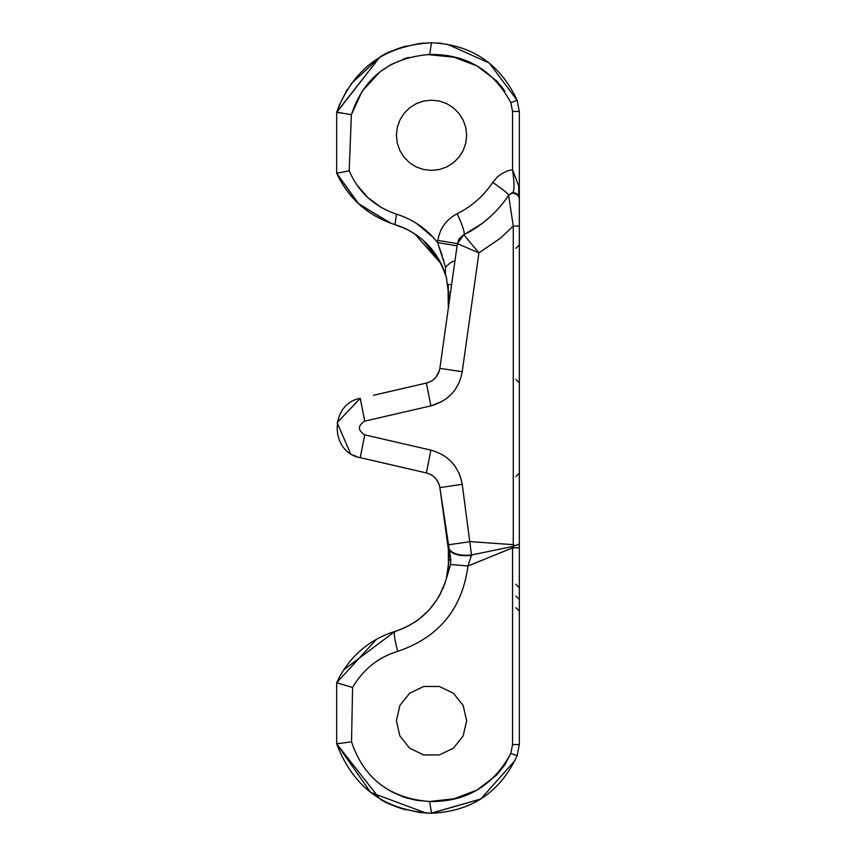 <?xml version="1.0" encoding="UTF-8"?>
<svg xmlns="http://www.w3.org/2000/svg" width="856" height="856" viewBox="0 0 856 856"><rect width="100%" height="100%" fill="white"/><g stroke="black" fill="none" stroke-linecap="round" stroke-linejoin="round"><path stroke-width="1.28" d="M419.804 43.495L424.383 43.057L419.804 43.495C399.206 47.701 385.799 52.344 379.561 57.438C385.607 52.419 399.024 47.776 419.804 43.495L431.51 42.8C471.56 44.523 500.107 63.708 517.152 100.355L489.279 63.055L447.174 44.138L489.279 63.055L517.152 100.355L519.325 111.419L517.152 100.355L489.279 63.055L447.174 44.138L489.279 63.055L517.152 100.355L489.279 63.055L447.174 44.138L489.279 63.055L517.152 100.355L489.279 63.055L447.174 44.138L489.279 63.055L517.152 100.355L489.279 63.055L447.174 44.138L489.279 63.055L517.152 100.355L519.325 111.419L519.325 547.84L512.551 547.84L513.504 546.288L519.325 544.084M400.212 47.85L394.445 49.958L400.223 47.85M405.872 46.16L401.4 47.465L405.872 46.16M383.798 54.987L381.551 56.25L383.798 54.987M336.675 124.377L336.675 112.157L379.561 57.438L350.906 83.952L379.668 57.363M347.236 89.388L338.751 106.283L347.236 89.388M441.685 43.356L436.753 42.95L441.685 43.356M458.313 240.44L459.479 238.439M457.393 243.607L459.501 238.396L463.802 234.779L459.49 238.417L457.393 243.607L459.501 238.396L463.802 234.779C482.228 225.599 497.154 212.449 508.582 195.329L508.592 195.329C513.728 191.198 517.313 192.268 519.325 198.56L519.325 111.419L517.152 100.355C500.107 63.708 471.56 44.523 431.51 42.8C471.56 44.523 500.107 63.708 517.152 100.355C500.107 63.708 471.56 44.523 431.51 42.8C471.56 44.523 500.107 63.708 517.152 100.355C500.107 63.708 471.56 44.523 431.51 42.8C471.56 44.523 500.107 63.708 517.152 100.355C500.107 63.708 471.56 44.523 431.51 42.8C471.56 44.523 500.107 63.708 517.152 100.355C500.107 63.708 471.56 44.523 431.51 42.8C384.975 45.282 353.357 68.394 336.675 112.147L379.561 57.438L350.906 83.952L379.561 57.438L350.906 83.952L379.561 57.438L350.906 83.952L379.561 57.438L350.906 83.952L379.561 57.438L336.675 112.147L379.561 57.438L336.675 112.147L336.675 173.276L358.086 203.3L389.362 222.699L358.086 203.3L336.675 173.276L358.086 203.3L389.362 222.699L358.086 203.3L336.675 173.276L358.086 203.3L389.362 222.699L358.086 203.3L336.675 173.276L358.086 203.3L389.362 222.699L358.086 203.3L336.675 173.276L358.086 203.3L389.362 222.699M508.603 195.307L511.46 193.06L508.603 195.307M518.383 195.371L512.551 192.771L511.503 193.049L512.551 192.771L518.383 195.371L512.551 192.771L511.503 193.049L512.551 192.771L518.383 195.371L512.551 192.771L511.503 193.049L512.551 192.771L518.383 195.371L512.551 192.771L511.503 193.049L512.551 192.771L518.383 195.371L512.551 192.771L511.503 193.049L512.551 192.771C514.477 191.134 514.477 183.419 512.551 169.649L518.79 186.308L519.325 198.56M518.715 195.971L518.79 186.308M514.97 192.9L518.115 194.997M518.287 195.232L518.683 195.896M400.223 808.15L394.445 806.042L400.212 808.15M519.325 354.823L519.325 744.581L517.152 755.645C500.118 792.292 471.57 811.477 431.51 813.2L419.804 812.505C399.206 808.299 385.799 803.656 379.561 798.562C385.607 803.581 399.024 808.225 419.804 812.505C399.206 808.299 385.799 803.656 379.561 798.562C385.607 803.581 399.024 808.225 419.804 812.505C399.206 808.299 385.799 803.656 379.561 798.562C385.607 803.581 399.024 808.225 419.804 812.505L400.501 808.246L394.455 806.042L400.49 808.246L394.455 806.042M405.872 809.84L401.4 808.535L405.872 809.84M383.798 801.013L381.551 799.75L383.798 801.013M394.413 632.488L395.012 631.386C368.219 640.01 348.777 657.13 336.675 682.724L336.675 743.843L379.561 798.562L336.675 743.853L379.668 798.637M398.5 630.241L395.012 631.386C368.219 640.01 348.777 657.13 336.675 682.724L376.651 639.165M383.231 635.837L389.266 633.333M400.458 629.513L395.012 631.386L343.727 669.809M341.127 674.047L338.912 678.08M391.149 791.522L408.408 798.562M427.519 801.462L429.68 801.494C465.942 802.125 492.992 786.097 510.818 753.43L512.551 744.581L512.551 547.84L467.997 565.977C462.229 608.862 438.818 637.324 397.794 651.352C378.277 657.301 363.212 669.349 352.597 687.496L351.527 741.81C363.896 778.586 389.94 798.488 429.68 801.494L453.851 798.798L476.931 790.12M397.794 651.352C394.541 639.71 393.621 633.055 395.012 631.386C421.066 622.751 438.197 605.128 446.404 578.528L450.588 564.5L450.823 559.717L439.941 488.262M439.888 487.834L439.856 487.599C438.39 479.938 433.906 475.048 426.406 472.929L360.269 457.66C329.549 452.428 329.528 403.593 360.269 398.34L337.157 422.639L350.414 453.445M448.683 550.879L448.405 568.598L448.854 552.816L439.856 487.599L462.219 484.336C458.902 466.541 448.448 455.135 430.857 450.117L364.72 434.848L360.269 457.66M391.171 223.363L358.814 203.974L336.675 173.276C348.777 198.87 368.219 215.99 395.012 224.614L406.686 229.226L414.721 233.827M416.54 223.384L425.443 229.922L416.54 223.384L425.443 229.922L416.54 223.384L425.443 229.922L416.54 223.384L433.307 237.529L437.544 242.59L433.307 237.529M362.056 191.594L357.038 185.099L367.845 197.586L381.198 207.484M519.325 272.871L519.325 226.08L513.268 226.08L508.592 195.329A23.412 2.033 33.5 0 0 492.714 182.414L497.186 177.128L501.295 173.939L507.512 170.911L512.551 169.649L512.551 111.419L510.818 102.57C492.992 69.903 465.953 53.885 429.68 54.506L429.68 54.506C389.715 57.566 363.618 77.629 351.388 114.693L349.173 170.783C358.354 192.076 374.125 206.542 396.467 214.161C413.202 219.425 426.898 228.905 437.555 242.59C426.898 228.905 413.202 219.425 396.467 214.161L395.012 224.614C368.176 215.958 348.734 198.849 336.675 173.276L336.9 173.147M501.081 85.964L504.847 91.207L496.929 81.159L476.931 65.88L453.851 57.202L427.519 54.538L429.68 54.506L431.51 42.8M337.275 112.361L338.484 112.618M339.04 112.725L340.902 113.067M337.606 172.933L338.794 172.644M519.314 197.062L519.292 195.746M512.551 744.581L519.325 744.581L517.152 755.645C500.118 792.292 471.57 811.477 431.51 813.2C471.57 811.477 500.118 792.292 517.152 755.645C500.118 792.292 471.57 811.477 431.51 813.2C471.57 811.477 500.118 792.292 517.152 755.645C500.118 792.292 471.57 811.477 431.51 813.2C471.57 811.477 500.118 792.292 517.152 755.645C500.118 792.292 471.57 811.477 431.51 813.2C471.57 811.477 500.118 792.292 517.152 755.645L519.325 744.581L517.152 755.645C500.118 792.292 471.57 811.477 431.51 813.2L480.783 798.99L515.002 760.513L480.783 798.99L431.146 813.2M388.549 790.024L403.358 796.979L416.337 800.349L429.68 801.494L453.851 798.798L465.375 795.352L453.851 798.798L465.375 795.352L453.851 798.798L465.375 795.352L453.851 798.798L429.68 801.494C465.942 802.125 492.992 786.097 510.818 753.43L504.847 764.793L496.929 774.841L476.931 790.12L453.851 798.798L465.375 795.352L453.851 798.798L429.68 801.494C465.942 802.125 492.992 786.097 510.818 753.43L517.152 755.645M443.515 587.098L442.937 588.479M448.437 568.384L448.33 547.958L449.068 559.717L446.982 576.27M447.795 572.471L448.009 571.22M445.398 581.909L444.542 584.413M443.547 587.023L442.862 588.66M415.074 621.938L414.24 622.483M406.033 627.095L402.609 628.646M379.561 798.562L336.675 743.853L379.561 798.562L336.675 743.853L379.561 798.562L336.675 743.853L379.561 798.562L336.675 743.853L379.561 798.562L336.675 743.853L379.561 798.562L383.916 801.088M428.92 813.168L424.897 812.975M351.527 741.81L336.675 743.843C353.368 787.606 384.975 810.728 431.51 813.2L480.783 798.99L515.002 760.513L480.783 798.99L431.51 813.2L480.783 798.99L515.002 760.513L480.783 798.99L431.51 813.2L480.783 798.99L515.002 760.513L480.783 798.99L431.51 813.2L480.783 798.99L515.002 760.513L480.783 798.99L431.51 813.2C384.975 810.728 353.368 787.606 336.675 743.853L370.669 792.431L426.021 813.05M388.956 52.355L394.958 49.755L388.956 52.355M400.555 47.733L406.728 45.935L400.555 47.733M519.325 547.84L519.325 501.177M429.241 382.161L426.406 383.071C433.906 380.963 438.379 376.073 439.856 368.401L439.941 367.738M436.046 377.089L435.437 377.796M433.767 379.39L431.724 380.877M439.299 370.948L435.8 377.378L439.299 370.948M481.982 223.598L463.802 234.779A23.412 3.296 63.8 0 0 457.125 213.765C446.329 219.478 439.909 228.349 437.855 240.386L457.382 243.65L463.802 234.779L478.921 252.873L457.382 243.65L463.802 234.779L457.382 243.639L439.973 367.566L455.092 259.989M400.501 226.508L395.012 224.614C419.782 232.736 436.581 249.235 445.409 274.113L446.8 278.992M448.854 291.693L448.33 308.042L448.266 286.396L448.341 307.978M423.206 240.279L441.14 263.616M441.536 264.44L446.393 277.419M446.329 277.216L449.079 297.449L448.33 308.042L447.977 284.577L451.636 284.577M438.497 258.747L445.398 274.113L445.527 267.115L438.026 243.874M457.072 245.854L437.544 242.601M445.527 267.115C450.887 261.979 453.99 260.224 454.825 261.85L454.194 261.123M441.354 264.065L414.711 233.816L441.354 264.065M406.686 229.226L402.245 227.204M449.079 297.449L448.886 302.767L449.079 297.449M429.241 473.839L431.724 475.123M433.767 476.61L435.437 478.204M437.127 480.387L438.368 482.613M439.299 485.063L439.856 487.599M438.711 483.394L436.046 478.921M466.638 720.709L463.16 705.462L453.413 693.242L439.331 686.458L423.699 686.458L409.617 693.242L399.87 705.462L396.392 720.709L399.87 735.946L409.617 748.165L423.699 754.949L439.331 754.949L453.413 748.165L463.16 735.946L466.638 720.709M403.358 59.021L408.408 57.438L391.149 64.478L380.032 71.818L362.174 91.153L351.388 114.693L336.675 112.157L379.561 57.438L336.836 112.243M448.191 544.844L470.276 541.645L513.268 544.662L514.659 545.679M489.953 217.017L481.757 223.769M476.343 227.578L473.347 229.494L476.343 227.578M470.254 231.334L467.076 233.1L470.254 231.334M506.88 197.843L505.083 200.336M503.2 202.808L501.22 205.258M499.123 207.708L497.229 209.816M353.442 455.199L356.738 456.623M373.494 395.29L426.406 383.071L430.857 405.883L442.349 401.314M466.638 135.291L465.76 127.48L463.16 120.054L458.976 113.399L453.413 107.835L446.757 103.651L439.331 101.051L431.51 100.173L423.699 101.051L416.273 103.651L409.617 107.835L404.053 113.399L399.87 120.054L397.27 127.48L396.392 135.291L397.27 143.113L399.87 150.538L404.053 157.194L409.617 162.758L416.273 166.941L423.699 169.541L431.51 170.419L439.331 169.541L446.757 166.941L453.413 162.758L458.976 157.194L463.16 150.538L465.76 143.113L466.638 135.291M395.012 224.614C368.176 215.958 348.734 198.849 336.675 173.276C348.734 198.849 368.176 215.958 395.012 224.614C368.176 215.958 348.734 198.849 336.675 173.276C348.734 198.849 368.176 215.958 395.012 224.614C368.176 215.958 348.734 198.849 336.675 173.276C348.734 198.849 368.176 215.958 395.012 224.614C368.176 215.958 348.734 198.849 336.675 173.276C348.734 198.849 368.176 215.958 395.012 224.614M408.408 57.438L391.149 64.478L380.032 71.818L362.174 91.153L351.388 114.693M431.114 248.358L434.088 252.103M441.889 265.178L442.616 266.783M445.034 272.989L444.253 270.785M439.834 261.101L429.348 246.335M417.503 235.742L415.107 234.084M410.42 231.195L405.926 228.852M349.173 170.783L336.675 173.276M439.149 246.881L442.178 255.591M448.49 306.833L448.362 307.828M337.596 172.944L338.698 172.666L337.596 172.944M443.194 258.812L443.825 260.898M390.796 791.318L403.358 796.979M453.851 798.798L465.375 795.352L453.851 798.798L429.68 801.494L431.51 813.2M448.929 553.811L449.058 556.753M450.823 559.717L449.068 559.717L446.404 578.528M440.733 593.187L438.325 597.542M436.581 600.323L429.295 609.729M428.931 610.125L419.098 619.081M418.242 619.723L414.86 622.077M410.356 624.837L405.476 627.362M513.504 546.288L471.517 555.02M462.219 484.336L471.528 555.009L467.997 565.977L450.588 564.5M338.527 743.404L337.21 743.661M336.675 682.724L352.597 687.496M449.186 550.14C453.188 554.635 460.549 556.4 471.26 555.437M449.015 549.22C453.038 554.046 460.549 555.983 471.528 555.009M426.406 472.929L430.857 450.117M360.269 398.34L364.72 421.152L430.857 405.883C448.448 400.854 458.902 389.448 462.219 371.665L478.921 252.873L500.76 237.936L513.268 226.08L513.268 544.662M447.442 397.805L451.915 393.578M455.713 388.72L458.73 383.381M460.689 477.616L458.73 472.619M455.713 467.269L451.915 462.422M447.442 458.195L442.349 454.686M439.856 368.401L462.219 371.665M364.72 421.152C357.669 425.721 357.669 430.279 364.72 434.848M437.855 240.386L437.544 242.59M457.125 213.765C471.752 206.457 483.619 196.003 492.714 182.414M512.551 111.419L519.325 111.419M510.818 102.57L517.152 100.355M445.398 581.887L439.663 595.198M448.854 303.217L449.058 296.144M448.854 552.816L448.405 568.598M515.868 476.653L519.325 473.133M515.868 584.241L519.325 587.751M515.868 607.664L519.325 611.173M515.868 595.947L519.325 599.468M515.868 379.347L519.325 382.867M515.868 248.336L519.325 244.827"/></g></svg>

